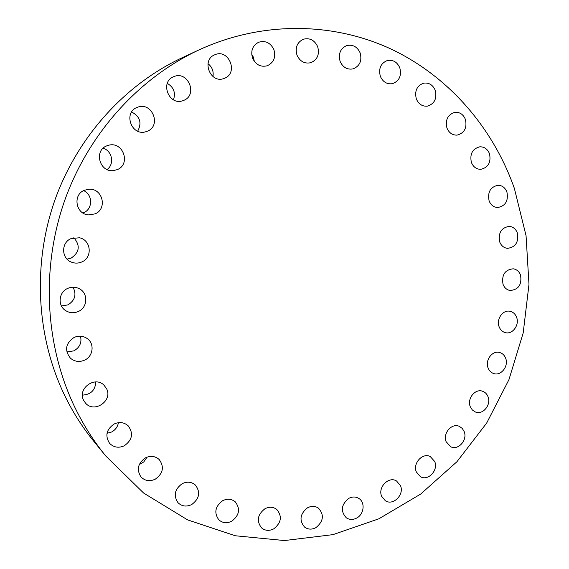 <?xml version="1.0" encoding="UTF-8"?>
<svg xmlns="http://www.w3.org/2000/svg" width="569" height="569" viewBox="0 0 569 569"><rect width="100%" height="100%" fill="white"/><g stroke="black" fill="none" stroke-linecap="round" stroke-linejoin="round"><path stroke-width="0.85" d="M147.079 457.142L143.772 461.921L139.27 464.553M145.5 457.832C137.869 463.237 136.361 469.61 140.984 476.957C145.01 480.947 149.782 481.687 155.294 479.176C163.132 473.436 164.448 466.907 159.242 459.574C155.28 456.054 150.7 455.47 145.5 457.832M182.244 483.65C174.697 489.162 173.282 495.514 177.997 502.712C181.902 506.41 186.476 507.022 191.71 504.547C199.42 498.743 200.672 492.256 195.459 485.094C191.618 481.794 187.215 481.31 182.244 483.65M222.657 500.706C215.153 506.374 213.866 512.74 218.788 519.789C222.557 523.117 226.889 523.587 231.782 521.19C239.421 515.258 240.559 508.793 235.203 501.787C231.505 498.8 227.323 498.437 222.657 500.706M264.976 508.722C257.487 514.582 256.342 520.969 261.548 527.883C265.168 530.806 269.237 531.126 273.746 528.85C281.349 522.747 282.352 516.275 276.762 509.433C273.227 506.794 269.293 506.559 264.976 508.722M307.502 507.818C300.005 513.892 299.031 520.308 304.571 527.072C308.021 529.59 311.805 529.775 315.937 527.634C323.519 521.339 324.373 514.853 318.484 508.167C315.119 505.898 311.456 505.777 307.502 507.818M348.69 498.416C341.172 504.717 340.369 511.175 346.279 517.783C349.544 519.91 353.057 519.981 356.806 517.996C364.11 514.156 365.362 502.306 358.854 498.451C355.675 496.538 352.289 496.524 348.69 498.416M400.455 485.585L396.515 480.976C388.719 475.912 377.531 487.413 381.671 496.317L385.298 500.706C393.101 506.154 404.609 494.603 400.455 485.585M434.709 461.509L430.306 456.601C422.639 452.291 412.482 463.429 416.352 471.978L420.455 476.701C428.144 481.36 438.592 470.172 434.709 461.509M464.169 431.537L462.206 428.365L459.261 426.33C451.736 422.731 442.526 433.5 446.146 441.729L450.762 446.779C458.329 450.691 467.796 439.873 464.169 431.537M488.024 396.742C486.95 393.99 485.129 392.162 482.576 391.244C475.2 388.314 466.857 398.713 470.257 406.657L472.327 409.964L475.421 412.013C482.853 415.242 491.438 404.787 488.024 396.742M505.663 358.271C504.483 355.248 502.477 353.321 499.632 352.496C492.413 350.191 484.852 360.227 488.067 367.923C489.205 370.817 491.118 372.702 493.807 373.577C501.097 376.159 508.878 366.059 505.663 358.271M516.609 317.317C515.322 313.996 513.103 311.976 509.959 311.271C502.889 309.55 496.04 319.252 499.091 326.713C500.343 329.906 502.463 331.891 505.457 332.659C512.598 334.643 519.668 324.885 516.609 317.317M520.557 275.112C519.141 271.47 516.695 269.372 513.224 268.803C504.909 269.742 501.509 274.898 503.017 284.272C504.397 287.779 506.744 289.856 510.052 290.496C518.515 289.763 522.015 284.635 520.557 275.112M517.335 232.92C515.77 228.944 513.082 226.761 509.269 226.37C501.303 227.664 498.11 232.835 499.689 241.875C501.211 245.716 503.793 247.871 507.441 248.354C515.571 247.259 518.871 242.117 517.335 232.92M506.929 192.038C505.201 187.699 502.249 185.444 498.088 185.259C490.435 186.888 487.434 192.073 489.091 200.807C490.77 204.996 493.615 207.237 497.612 207.529C505.436 206.099 508.544 200.928 506.929 192.038M489.518 153.772C487.597 149.064 484.361 146.738 479.823 146.802C472.469 148.744 469.66 153.943 471.381 162.4C473.252 166.952 476.367 169.263 480.734 169.342C488.273 167.585 491.203 162.4 489.518 153.772M465.435 119.462C463.301 114.362 459.773 111.986 454.851 112.321C447.775 114.561 445.136 119.775 446.928 127.975C449.005 132.904 452.412 135.28 457.149 135.109C464.439 133.054 467.199 127.84 465.435 119.462M435.264 90.407C432.895 84.916 429.054 82.498 423.734 83.138C416.921 85.656 414.438 90.891 416.309 98.857C418.606 104.155 422.319 106.588 427.44 106.14C434.496 103.814 437.106 98.565 435.264 90.407M399.815 67.86C397.19 61.985 393.023 59.532 387.318 60.513C380.732 63.28 378.406 68.536 380.341 76.289C382.88 81.957 386.899 84.425 392.404 83.686C399.26 81.104 401.728 75.833 399.815 67.86M360.17 52.953C357.275 46.708 352.78 44.254 346.692 45.577C340.305 48.571 338.114 53.849 340.12 61.424C342.908 67.434 347.232 69.916 353.1 68.885C359.8 66.082 362.154 60.769 360.17 52.953M317.658 46.637C314.493 40.065 309.692 37.611 303.249 39.268C297.011 42.462 294.927 47.775 297.004 55.193C300.034 61.502 304.65 63.998 310.852 62.69C317.459 59.688 319.721 54.34 317.658 46.637M251.69 54.176L253.44 57.256L254.322 61.352M273.888 49.574C270.488 42.753 265.403 40.307 258.646 42.248C252.472 45.605 250.467 50.954 252.615 58.287C255.858 64.809 260.723 67.306 267.217 65.784C273.81 62.633 276.036 57.227 273.888 49.574M214.997 54.695L214.783 54.78C201.013 60.001 210.317 83.928 223.909 78.501L224.513 78.273C238.688 73.109 228.859 48.493 214.997 54.695M173.808 76.644L173.744 76.673C159.626 81.815 168.751 105.919 182.749 100.734L183.659 100.4C198.197 95.073 188.026 70.264 173.808 76.644M137.129 107.42C123.132 112.449 131.275 136.012 145.465 131.844L147.264 131.254C161.76 125.898 152.186 101.51 137.712 107.2L137.129 107.42M106.801 145.849C93.544 150.657 99.66 172.713 113.572 170.579L117.178 169.647C131.055 164.469 123.324 141.347 108.899 145.18L106.801 145.849M83.622 190.622C92.96 194.555 92.911 209.164 83.565 212.749L82.946 213.005M84.425 190.245C72.491 194.676 75.698 214.15 88.415 214.897L94.959 213.908C107.598 209.1 102.811 188.318 89.205 189.214L84.425 190.245M73.828 237.693C80.464 245.481 79.56 252.287 71.125 258.113L67.064 259.151M71.175 238.539C60.84 242.543 61.26 258.788 71.758 262.252C75.144 263.483 78.486 263.383 81.787 261.96C92.804 257.615 91.147 239.99 79.461 237.778L71.175 238.539M73.038 287.21C76.744 294.564 75.023 300.453 67.875 304.892L61.452 305.987M67.711 288.405C58.721 292.082 57.412 305.539 65.542 310.546C69.596 313.078 73.856 313.398 78.316 311.499C87.875 307.53 88.366 292.864 79.055 288.604C75.343 286.826 71.559 286.755 67.711 288.405M80.471 336.165C81.979 342.566 79.788 347.46 73.899 350.853L66.801 351.955M74.119 337.424C65.584 343.306 64.34 350.219 70.392 358.164C74.646 361.692 79.39 362.346 84.632 360.127C93.195 356.386 94.767 343.726 87.285 338.605C83.216 335.817 78.828 335.418 74.119 337.424M118.409 422.682C117.669 426.835 115.393 429.951 111.588 432.013L107.022 433.315M114.191 423.983C106.403 429.36 104.867 435.811 109.582 443.322C113.715 447.462 118.615 448.28 124.277 445.783C132.314 440.022 133.63 433.379 128.224 425.861C124.156 422.283 119.476 421.657 114.191 423.983M106.638 388.798L103.871 385.028C94.739 375.846 77.412 388.613 83.522 400.156L85.521 403.129C94.283 413.535 112.911 400.768 106.638 388.798M514.362 188.382L526.055 235.658L528.985 284.379L523.196 332.908L508.942 379.665L486.644 423.108L456.935 461.722L420.662 494.077L378.89 518.793L332.957 534.64L284.472 540.55L235.31 535.763L187.599 519.888L143.63 493.053L105.749 455.968C93.174 440.548 82.498 423.549 73.721 404.979C44.866 343.413 41.096 267.266 64.845 200.053C88.906 132.94 139.156 77.903 198.745 50.015C262.679 20.548 334.081 22.219 392.013 49.503C449.873 77.27 493.33 128.644 514.362 188.382M105.749 455.968L94.006 441.565C82.057 426.914 71.922 410.797 63.593 393.207C36.217 334.899 32.618 263.077 55.037 199.669C77.761 136.361 125.294 84.368 181.902 57.867L198.745 50.015M207.977 63.671C212.137 67 213.795 71.281 212.948 76.523M167.293 83.373C173.758 87.263 175.814 92.74 173.474 99.803M131.638 111.993C140.059 116.517 142.079 122.904 137.691 131.162M103.138 148.225C112.257 150.863 114.696 164.228 107.072 169.526M95.798 381.948C95.293 390.22 90.827 394.609 82.405 395.114"/></g></svg>
